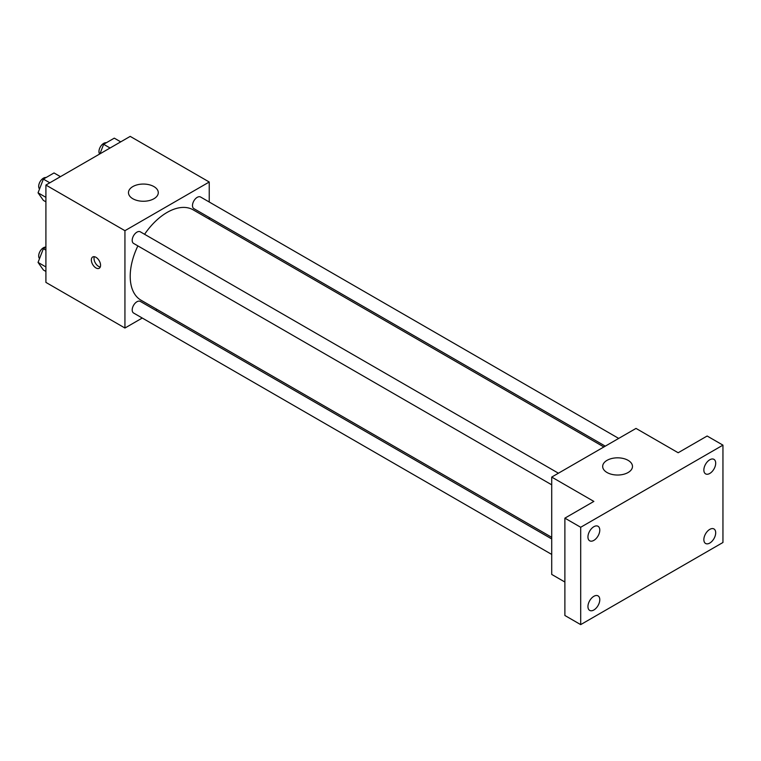 <?xml version="1.0" encoding="UTF-8"?>
<svg xmlns="http://www.w3.org/2000/svg" width="761" height="761" viewBox="0 0 761 761"><rect width="100%" height="100%" fill="white"/><g stroke="black" fill="none" stroke-linecap="round" stroke-linejoin="round"><path stroke-width="1.14" d="M142.259 318.031L124.937 328.029L45.907 282.398L45.907 185.056L130.207 136.381L209.237 182.012L209.237 202.007M157.08 309.47L155.672 310.288M137.874 245.898A52.157 30.117 120 0 0 130.207 276.31A52.157 30.117 120 0 0 141.004 300.195L551.715 537.314M603.873 446.964L193.17 209.846A52.157 30.117 120 0 0 144.58 234.283M209.237 217.503L209.237 219.13M124.937 328.029L124.937 230.688L209.237 182.012M618.693 438.412L200.581 197.013A6.706 3.872 120 0 0 195.415 198.811A6.706 3.872 120 0 0 192.485 205.556A6.706 3.872 120 0 0 193.874 208.628L605.28 446.155M551.715 538.94L140.3 301.413A6.706 3.872 120 0 0 135.135 303.211A6.706 3.872 120 0 0 132.205 309.955A6.706 3.872 120 0 0 133.594 313.028L551.715 554.427M551.715 484.824L133.594 243.425A6.706 3.872 -60 0 1 133.594 235.682A6.706 3.872 -60 0 1 140.3 231.81L558.422 473.209M124.937 230.688L45.907 185.056M132.842 198.745A14.906 8.599 180 0 1 128.476 192.657A14.906 8.599 180 0 1 143.382 184.057A14.906 8.599 180 0 1 158.278 192.657A14.906 8.599 180 0 1 149.08 200.609A14.906 8.599 180 0 1 132.842 198.745M100.566 265.285A6.516 3.767 60 0 1 99.215 268.272A6.516 3.767 60 0 1 92.699 264.505A6.516 3.767 60 0 1 92.699 256.98A6.516 3.767 60 0 1 97.722 258.721A6.516 3.767 60 0 1 100.566 265.285M100.262 267.016A6.516 3.767 60 0 1 95.353 262.973A6.516 3.767 60 0 1 94.307 256.704M564.881 582.032L551.715 574.422L551.715 477.08L636.015 428.414L678.165 452.747L707.14 436.015L722.95 445.137L722.95 542.488L580.691 624.619L564.881 615.487L564.881 518.146L593.865 501.413L551.715 477.08M580.691 624.619L580.691 527.268L564.881 518.146M580.691 527.268L722.95 445.137M607.04 472.514A14.906 8.599 180 0 1 602.674 466.436A14.906 8.599 180 0 1 617.571 457.827A14.906 8.599 180 0 1 632.477 466.436A14.906 8.599 180 0 1 623.278 474.379A14.906 8.599 180 0 1 607.04 472.514M709.775 473.456A8.371 4.832 -60 0 1 705.59 473.865A8.371 4.832 -60 0 1 704.306 467.159A8.371 4.832 -60 0 1 709.775 459.777A8.371 4.832 -60 0 1 713.97 459.368A8.371 4.832 -60 0 1 715.245 466.074A8.371 4.832 -60 0 1 709.775 473.456M593.865 540.377A8.371 4.832 -60 0 1 589.68 540.795A8.371 4.832 -60 0 1 588.396 534.079A8.371 4.832 -60 0 1 593.865 526.698A8.371 4.832 -60 0 1 598.051 526.289A8.371 4.832 -60 0 1 599.335 532.995A8.371 4.832 -60 0 1 593.865 540.377M593.865 609.98A8.371 4.832 -60 0 1 589.68 610.389A8.371 4.832 -60 0 1 588.396 603.682A8.371 4.832 -60 0 1 593.865 596.301A8.371 4.832 -60 0 1 598.051 595.882A8.371 4.832 -60 0 1 599.335 602.598A8.371 4.832 -60 0 1 593.865 609.98M709.775 543.059A8.371 4.832 -60 0 1 705.59 543.468A8.371 4.832 -60 0 1 704.306 536.762A8.371 4.832 -60 0 1 709.775 529.38A8.371 4.832 -60 0 1 713.97 528.962A8.371 4.832 -60 0 1 715.245 535.677A8.371 4.832 -60 0 1 709.775 543.059M45.907 201.846L43.377 200.39L38.05 192.818L43.377 179.092L54.021 172.947L60.452 176.657M45.907 197.346L38.05 192.818M49.798 182.802L43.377 179.092M46.05 177.551A6.706 3.872 120 0 0 41.189 180.1A6.706 3.872 120 0 0 38.687 186.359A6.706 3.872 120 0 0 39.534 188.994M99.938 153.855L103.648 144.295L114.293 138.15L120.723 141.86M110.079 148.005L103.648 144.295M106.321 142.754A6.706 3.872 120 0 0 101.46 145.294A6.706 3.872 120 0 0 98.959 151.563A6.706 3.872 120 0 0 99.662 154.017M45.907 271.449L43.377 269.984L38.05 262.412L43.377 248.695L45.907 247.23M45.907 266.949L38.05 262.412M45.907 250.16L43.377 248.695M45.907 247.125A6.706 3.872 120 0 0 41.113 249.789A6.706 3.872 120 0 0 38.687 255.962A6.706 3.872 120 0 0 39.534 258.597"/></g></svg>
